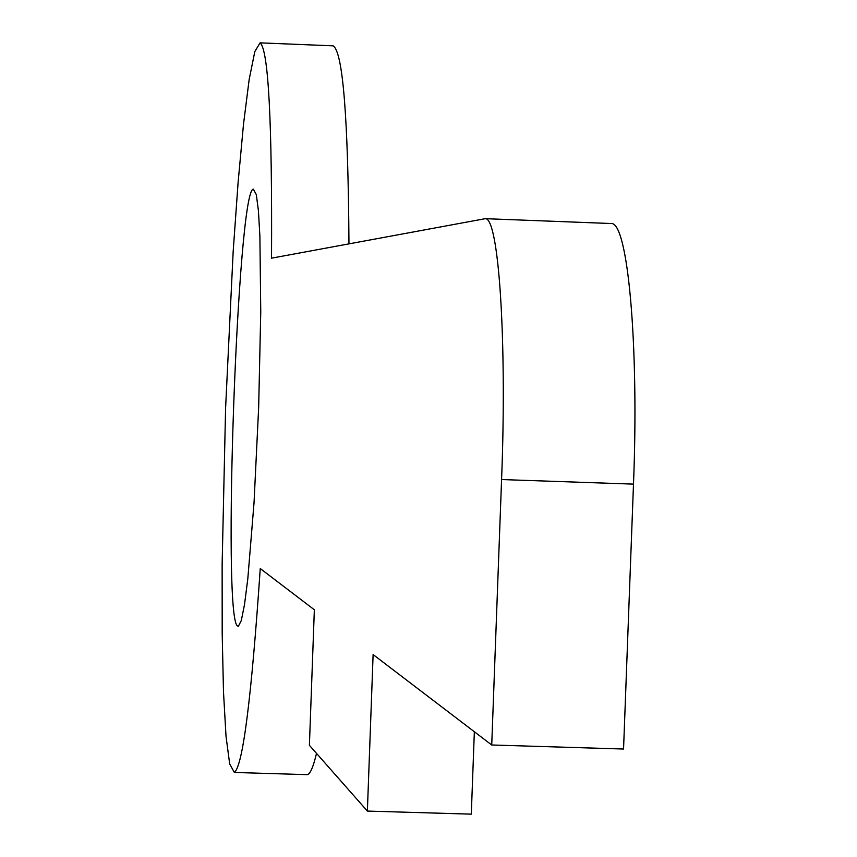 <?xml version="1.0" encoding="UTF-8"?>
<svg xmlns="http://www.w3.org/2000/svg" width="857" height="857" viewBox="0 0 857 857"><rect width="100%" height="100%" fill="white"/><g stroke="black" fill="none" stroke-linecap="round" stroke-linejoin="round"><path stroke-width="1.29" d="M253.361 189.151L256.329 194.7L258.407 210.597L259.896 236.264L260.753 312.002L258.664 407.396L254.026 502.845L247.812 578.754L244.513 604.517L241.31 620.532L238.364 626.263L237.507 625.921C222.038 617.94 237.593 188.722 253.361 189.151M491.725 744.99L373.116 654.577L367.374 811.076L309.398 745.311L314.348 609.777L260.249 568.545C251.455 698.187 242.82 766.158 234.347 772.457L229.687 763.93L226.023 736.334L223.495 691.931L222.188 633.569L222.134 564.484L225.595 408.136L233.158 251.712L238.096 182.509L243.527 123.997L249.183 79.401L254.808 51.602L260.078 42.85C268.423 49.46 272.237 121.233 271.53 258.171L485.244 218.674C498.71 216.842 507.065 339.661 501.581 479.556L491.725 744.99L623.553 749.029L633.494 484.119C639.097 344.514 627.838 221.824 611.32 223.527L610.591 223.495M367.374 811.076L471.296 814.15L474.35 731.749M348.96 243.806C348.178 117.559 342.886 51.57 333.105 45.839L332.42 45.817M306.367 774.621L307.395 774.653C310.266 773.957 313.298 766.865 316.512 753.378M501.581 479.556L633.494 484.119M485.244 218.674L611.32 223.527M234.347 772.457L307.395 774.653M260.078 42.85L333.105 45.839"/></g></svg>
